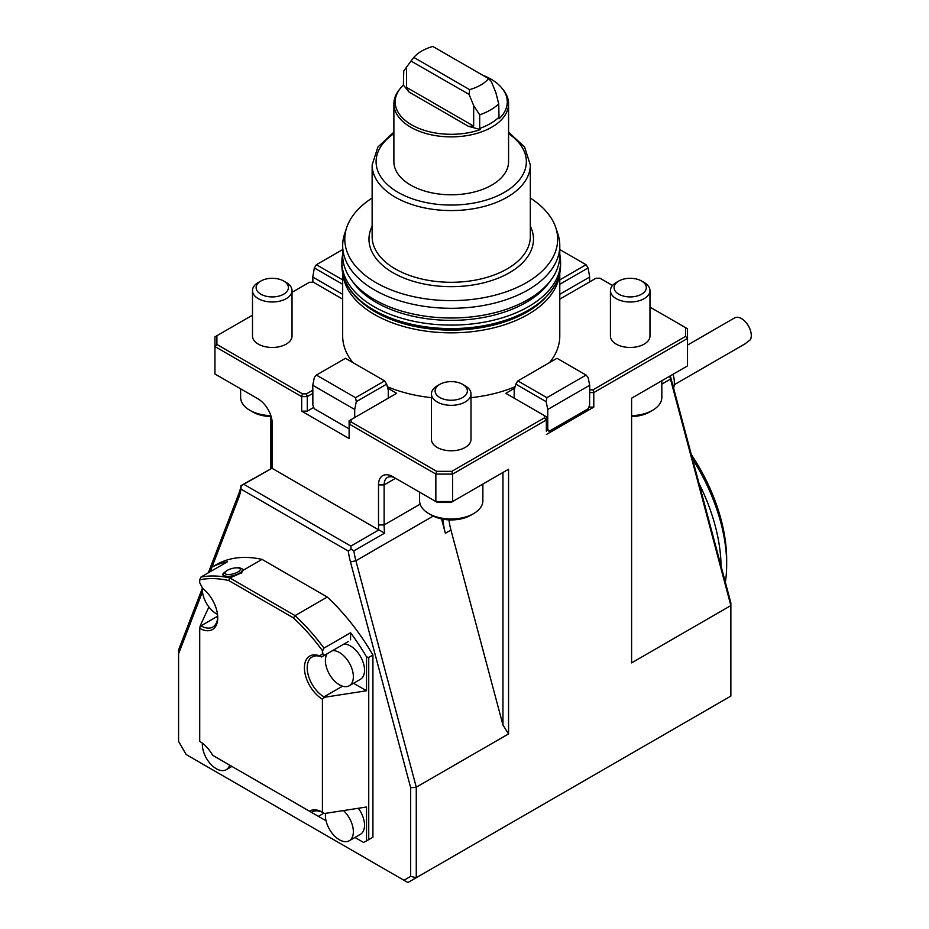 <?xml version="1.0" encoding="UTF-8"?>
<svg xmlns="http://www.w3.org/2000/svg" width="929" height="929" viewBox="0 0 929 929"><rect width="100%" height="100%" fill="white"/><g stroke="black" fill="none" stroke-linecap="round" stroke-linejoin="round"><path stroke-width="1.39" d="M691.315 454.583A132.487 76.492 60 0 1 726.675 559.653L726.675 564.495A138.409 79.917 60 0 1 725.352 582.228M482.314 75.017A56.054 32.364 0 0 1 502.392 88.731A56.054 32.364 0 0 1 499.059 118.807L498.71 103.851L495.9 92.772L491.36 81.601L488.619 78.651L432.844 46.45A41.666 24.061 180 0 0 413.835 57.424L469.621 89.625L469.133 94.433L411.001 61.047L413.835 57.424M488.619 78.651A41.666 24.061 180 0 1 469.621 89.625M469.133 94.433L473.674 105.604L473.674 126.123L468.425 126.321L480.444 129.561A56.054 32.364 0 0 1 414.206 126.239A56.054 32.364 0 0 1 400.062 88.731L398.878 90.252A57.343 33.107 180 0 0 393.884 103.769L393.884 161.681A57.343 33.107 0 0 0 410.676 185.092A57.343 33.107 0 0 0 473.175 192.268A57.343 33.107 0 0 0 508.569 161.681L508.569 103.769A57.343 33.107 180 0 1 473.175 134.357A57.343 33.107 180 0 1 410.676 127.18A57.343 33.107 180 0 1 393.884 103.769M411.094 60.931L403.743 70.976L403.395 85.073L409.004 92.006L406.554 87.372L473.674 126.123M406.554 66.853L406.554 87.372M498.71 103.851A55.368 31.969 180 0 1 479.701 114.824L479.701 128.388L480.444 129.561M473.674 105.604L479.701 114.824M403.395 85.073A56.054 32.364 0 0 0 400.062 88.731M498.71 117.414A55.368 31.969 180 0 1 479.701 128.388M502.392 88.731L503.576 90.252A57.343 33.107 180 0 1 508.569 103.769M530.32 236.221A79.093 45.66 180 0 1 530.32 236.628A79.093 45.66 180 0 1 478.284 279.536A79.093 45.66 180 0 1 372.134 236.628L372.134 164.909L377.906 146.991L393.884 132.15M530.32 198.051A106.44 61.453 180 0 1 555.739 227.535A106.44 61.453 180 0 1 487.632 296.92A106.44 61.453 180 0 1 382.156 285.923A106.44 61.453 180 0 1 346.714 227.535A106.44 61.453 180 0 1 372.134 198.051M555.739 227.535L557.818 233.76A108.554 62.673 180 0 1 559.781 245.628A108.554 62.673 180 0 1 488.352 304.526A108.554 62.673 180 0 1 342.673 245.628A108.554 62.673 180 0 1 344.636 233.76L346.714 227.535M559.781 245.628L559.781 255.324A108.554 62.673 180 0 1 488.352 314.211A108.554 62.673 180 0 1 342.673 255.324L342.673 245.628M549.945 281.394A105.941 61.163 180 0 1 487.458 316.673A105.941 61.163 180 0 1 352.509 281.394M559.781 254.395A109.343 63.126 180 0 1 560.57 261.978A109.343 63.126 180 0 1 488.631 321.295A109.343 63.126 180 0 1 341.884 261.978A109.343 63.126 180 0 1 342.673 254.395M560.57 261.978L560.57 265.45A109.343 63.126 180 0 1 556.448 282.625A109.343 63.126 180 0 1 488.631 324.778A109.343 63.126 180 0 1 346.006 282.625A109.343 63.126 180 0 1 341.884 265.45L341.884 261.978M545.207 298A107.183 61.883 180 0 1 487.888 326.381A107.183 61.883 180 0 1 357.247 298M559.595 273.904A108.554 62.673 180 0 1 488.352 329.063A108.554 62.673 180 0 1 342.859 273.904M342.673 273.033L342.673 336.043A108.554 62.673 0 0 0 352.892 362.589M387.358 386.719A108.554 62.673 0 0 0 431.451 397.67M471.003 397.67A108.554 62.673 0 0 0 515.096 386.719M549.573 362.589A108.554 62.673 0 0 0 559.781 336.043L559.781 273.033M387.753 388.194L396.648 393.327L349.118 420.779L349.118 438.534L301.67 411.141L301.67 396.613L302.494 393.861L306.442 393.861L312.852 390.157M546.357 431.265L546.357 416.738L505.806 393.327L514.701 388.194M692.465 458.914A138.409 79.917 60 0 1 726.675 564.495M227.326 570.36A7.943 2.741 165.1 0 1 238.079 567.921A7.943 2.741 165.1 0 1 238.37 571.718A7.943 2.741 165.1 0 1 227.86 574.517A7.943 2.741 165.1 0 1 226.235 571.08A7.943 2.741 165.1 0 1 227.326 570.36M699.038 483.556A138.409 79.917 60 0 1 721.067 566.167M240.623 388.81L240.623 397.391A31.632 18.266 -0 0 0 249.889 410.316L252.688 411.93A27.684 15.979 -0 0 0 271.163 416.598M217.502 614.359A19.776 11.415 60 0 1 202.348 589.52A19.776 11.415 60 0 1 202.417 587.918M229.672 765.124A19.776 11.415 60 0 1 226.223 769.711A19.776 11.415 60 0 1 210.976 764.416A19.776 11.415 60 0 1 202.348 744.512A19.776 11.415 60 0 1 202.394 743.188M343.498 810.576A19.776 11.415 60 0 1 349.258 840.745A19.776 11.415 60 0 1 339.375 839.77A19.776 11.415 60 0 1 325.394 815.546A19.776 11.415 60 0 1 325.533 813.351M332.605 650.59A19.776 11.415 60 0 1 350.547 665.361A19.776 11.415 60 0 1 349.258 685.753A19.776 11.415 60 0 1 339.375 684.778A19.776 11.415 60 0 1 325.394 660.554A19.776 11.415 60 0 1 327.136 653.749M238.079 567.921L239.682 568.142A9.882 3.414 165.1 0 1 242.434 569.651A9.882 3.414 165.1 0 1 235.095 575.109A9.882 3.414 165.1 0 1 223.32 574.749A9.882 3.414 165.1 0 1 224.946 572.067L226.235 571.08M419.594 492.138L419.594 500.719A31.632 18.266 -0 0 0 428.861 513.632L431.648 515.247A27.684 15.979 -0 0 0 470.806 515.247L473.604 513.632A31.632 18.266 -0 0 0 482.871 500.719L482.871 484.067M631.592 416.587A27.684 15.979 -0 0 0 649.777 411.93L652.564 410.316A31.632 18.266 -0 0 0 661.831 397.391L661.831 380.739M252.688 411.93L249.889 410.316A31.632 18.266 -0 0 0 270.862 415.646M208.909 606.985L200.316 625.496L200.954 625.844A23.724 13.703 -120 0 0 212.811 627.017A23.724 13.703 -120 0 0 217.711 616.937M319.471 655.839L321.597 656.954A23.724 13.703 -120 0 0 312.132 656.954A23.724 13.703 -120 0 0 308.486 675.975A23.724 13.703 -120 0 0 323.989 696.878L324.604 697.249L322.421 699.2A25.71 14.841 60 0 1 304.48 669.565A25.71 14.841 60 0 1 319.471 655.839L322.897 653.83L322.421 650.614A155.224 89.614 -120 0 0 293.483 617.913L228.662 580.497A155.224 89.614 -120 0 0 199.723 579.777L199.723 582.773L202.673 588.405A25.71 14.841 60 0 1 217.734 617.773A25.71 14.841 60 0 1 199.723 628.364L200.316 625.496M199.723 579.777L200.954 577.06A157.198 90.763 60 0 1 229.858 577.954L228.662 580.497M349.258 840.745L360.44 834.288A19.776 11.415 -120 0 0 358.362 808.276M245.697 774.38L231.913 766.425L226.223 769.711M199.723 628.364L199.723 741.388A25.71 14.841 60 0 1 212.671 755.312L213.461 755.765M323.698 812.968A23.724 13.703 -120 0 0 312.132 811.946A23.724 13.703 -120 0 0 311.482 812.364L326.033 820.76M311.482 812.364L309.473 811.203A25.71 14.841 60 0 1 322.421 812.225L324.604 813.49L366.525 807.011L366.525 840.908A157.198 90.763 60 0 1 363.541 842.417L354.948 837.459M348.166 641.614L321.597 656.954L348.166 641.614M353.554 683.279L366.525 690.77L324.604 697.249M349.258 685.753L360.44 679.296A19.776 11.415 -120 0 0 361.729 658.905A19.776 11.415 -120 0 0 343.788 644.134M322.897 653.83L323.989 655.142M322.421 650.614L322.421 653.61M241.366 573.135L242.434 569.651M223.32 574.749L223.901 575.875M309.473 811.203L212.671 755.312M322.421 699.2L322.421 812.225M431.648 515.247L428.861 513.632A31.632 18.266 -0 0 0 473.604 513.632M631.592 415.646A31.632 18.266 -0 0 0 652.564 410.316M687.518 345.089L734.572 317.927A13.842 7.989 60 0 1 747.055 323.815A13.842 7.989 60 0 1 750.423 339.7L745.07 343.835L674.222 384.734M211.545 570.952L211.545 567.387A157.198 90.763 -120 0 1 227.512 561.731L200.954 577.06M243.026 570.348L262.013 559.386A157.198 90.763 60 0 0 216.329 564.611L211.545 567.387M366.525 690.77L366.525 656.873L368.732 657.442L368.732 839.653L366.525 840.908M350.558 639.802L350.558 632.765A157.198 90.763 60 0 1 366.525 656.873M350.558 632.765L323.989 648.105L322.897 650.265M236.349 567.84L239.485 567.735L242.887 569.233L241.772 572.717L229.858 577.954L295.085 615.613L293.483 617.913M262.013 559.386L327.252 597.045L295.085 615.613A157.198 90.763 60 0 1 323.989 648.105M242.678 571.08L242.248 571.741M233.458 575.864L228.197 576.503L223.552 575.748L222.716 574.784L223.088 573.565L226.049 571.219M439.823 397.519A16.13 9.313 -0 0 0 462.642 397.519A16.13 9.313 -0 0 0 462.642 384.351A16.13 9.313 -0 0 0 439.823 384.351A16.13 9.313 -0 0 0 439.823 397.519M260.852 294.191A16.13 9.313 -0 0 0 283.67 294.191A16.13 9.313 -0 0 0 283.67 281.022A16.13 9.313 -0 0 0 260.852 281.022A16.13 9.313 -0 0 0 260.852 294.191M618.784 294.191A16.13 9.313 -0 0 0 641.602 294.191A16.13 9.313 -0 0 0 641.602 281.022A16.13 9.313 -0 0 0 618.784 281.022A16.13 9.313 -0 0 0 618.784 294.191M368.732 839.653L372.924 837.226L372.924 655.015L368.732 657.442M327.252 597.045A157.198 90.763 60 0 1 372.924 655.015M208.305 572.821L238.974 493.241A59.317 34.245 -120 0 0 240.948 485.635L272.069 468.204L241.145 485.786L240.948 489.107A63.277 36.533 60 0 1 238.799 497.479L211.963 567.131M202.406 588.138L178.577 649.963L178.577 741.4L186.172 754.545L403.929 880.262L410.676 876.372L410.676 787.757L350.465 561.94A63.277 36.533 60 0 1 348.305 551.083L351.092 549.26L350.86 546.101L378.916 529.89L384.664 533.095L353.903 550.851L351.092 549.26M353.903 550.851A59.317 34.245 -120 0 0 355.888 560.744L416.273 787.188L416.273 877.708L407.889 882.55L403.929 880.262M670.32 375.839A63.277 36.533 -120 0 0 670.645 377.081L730.868 602.898L730.868 605.569L670.483 379.113A59.317 34.245 60 0 1 669.751 376.175M439.823 384.351L437.245 385.837A19.776 11.415 -0 0 0 431.451 393.908A19.776 11.415 -0 0 0 437.245 401.978A19.776 11.415 -0 0 0 458.798 404.452A19.776 11.415 -0 0 0 471.003 393.908A19.776 11.415 -0 0 0 465.208 385.837L462.642 384.351M378.916 529.89L378.718 529.89A63.277 36.533 60 0 1 378.521 524.955L378.521 484.903A20.171 11.647 60 0 1 392.781 476.67L395.58 478.284A16.211 9.36 -120 0 0 387.474 477.471A16.211 9.36 -120 0 0 384.118 484.903L384.118 524.955A59.317 34.245 -120 0 0 384.664 533.095M244.002 484.404L350.86 546.101M348.305 551.083L240.948 489.107M384.618 380.902L345.46 358.292L316.394 375.072L355.552 397.682L384.618 380.902L386.661 384.13L356.306 401.665L354.704 409.48L312.748 385.256L314.35 377.441L316.394 375.072M260.852 281.022L258.274 282.509A19.776 11.415 -0 0 0 252.491 290.58A19.776 11.415 -0 0 0 258.274 298.65A19.776 11.415 -0 0 0 279.826 301.124A19.776 11.415 -0 0 0 292.031 290.58A19.776 11.415 -0 0 0 286.237 282.509L283.67 281.022M618.784 281.022L616.217 282.509A19.776 11.415 -0 0 0 610.423 290.58A19.776 11.415 -0 0 0 616.217 298.65A19.776 11.415 -0 0 0 637.759 301.124A19.776 11.415 -0 0 0 649.975 290.58A19.776 11.415 -0 0 0 644.18 282.509L641.602 281.022M589.601 281.928L589.601 277.086L559.781 294.307L589.706 277.028L588.103 267.947L559.781 284.297M588.103 267.947L586.06 264.719L559.781 279.896M586.06 264.719L559.781 249.553M342.673 284.297L314.35 267.947L312.748 277.028L342.673 294.307L312.852 277.086L312.852 282.265M342.673 279.896L316.394 264.719L314.35 267.947M342.673 249.553L316.394 264.719M270.862 416.587L270.862 468.367M271.709 467.879A59.317 34.245 -120 0 0 272.255 460.378M211.545 568.211L210.186 571.73M202.476 591.75L178.577 653.761M546.902 397.682L517.836 380.902L556.994 358.292L586.06 375.072L588.103 377.441L589.706 385.256L547.75 409.48L546.147 401.665L546.902 397.682L586.06 375.072M442.97 519.206A59.317 34.245 -120 0 0 445.374 533.281L441.542 518.928M448.951 519.88A59.317 34.245 -120 0 0 450.96 530.053L502.961 725.038L502.961 472.466L508.558 469.238L508.558 733.91L502.961 725.038M410.676 787.757L416.273 787.188L508.558 733.91M351.092 419.629L351.092 421.917L436.665 471.328L435.852 474.08L452.632 474.08L451.808 471.328L544.371 417.887L546.357 419.966L452.632 474.08L452.632 501.532L450.983 502.473L437.489 502.473L435.852 501.532L452.632 501.532L508.558 469.238M410.676 876.372L416.273 877.708L730.868 696.076L730.868 605.569L631.592 662.876L631.592 398.204L687.518 365.91L687.518 338.47L593.794 392.572L589.601 392.572M517.836 380.902L515.792 384.13L546.147 401.665M436.665 471.328L451.808 471.328M431.451 393.908L431.451 439.371A19.776 11.415 0 0 0 451.227 450.786A19.776 11.415 0 0 0 471.003 439.371L471.003 393.908M355.552 397.682L356.306 401.665M312.748 385.256L312.852 393.385L307.267 396.613L301.67 396.613L214.936 346.54L214.936 373.981L257.995 398.843A20.171 11.647 60 0 1 272.255 423.554L272.255 463.606A63.277 36.533 60 0 1 272.069 468.321L272.069 468.204M351.092 421.917L349.118 424.007L435.852 474.08L435.852 501.532L392.781 476.67L395.58 478.284L384.118 484.903L378.521 484.903M378.718 529.89L272.069 468.321M388.264 398.169L388.264 390.099L386.661 384.13M252.491 315.175L214.936 336.855L214.936 346.54L216.91 344.45L302.494 393.861M216.91 335.706L216.91 344.45M252.491 290.58L252.491 336.043A19.776 11.415 0 0 0 272.255 347.458A19.776 11.415 0 0 0 292.031 336.043L292.031 290.58M589.601 389.82L592.981 389.82L685.544 336.379L687.518 338.47L687.518 328.773L649.975 307.093M685.544 336.379L685.544 327.635M610.423 290.58L610.423 336.043A19.776 11.415 0 0 0 630.199 347.458A19.776 11.415 0 0 0 649.975 336.043L649.975 290.58M612.513 285.47L599.971 278.224L596.012 278.224L559.781 299.15M342.673 299.15L313.433 282.265L309.485 282.265L292.031 292.333M546.357 429.651L549.144 431.265L588.208 408.725L589.601 405.114L589.706 385.256M515.792 384.13L514.19 390.099L514.19 398.169M592.981 389.82L593.794 392.572L593.794 407.111L588.835 407.111M631.592 650.776L631.592 662.876M546.357 419.966L546.357 428.478L547.75 429.279L547.75 409.48M544.371 417.887L544.371 415.6M354.704 417.551L354.704 409.48M306.442 393.861L307.267 396.613L307.267 411.141L301.67 411.141M312.852 393.385L312.852 405.114L314.257 408.725L349.118 428.85M313.747 407.401L307.267 411.141M549.144 431.265L547.75 429.279M546.357 434.505L593.794 407.111M468.425 126.321L409.004 92.006M508.569 133.648A75.144 43.384 180 0 1 476.925 202.441A75.144 43.384 180 0 1 389.576 186.485A75.144 43.384 180 0 1 393.884 133.648M508.569 132.15L524.548 146.991L530.32 164.909A79.093 45.66 180 0 1 478.284 207.817A79.093 45.66 180 0 1 372.134 164.909M372.134 226.13A82.263 47.495 0 0 0 395.162 273.927A82.263 47.495 0 0 0 479.364 283.798A82.263 47.495 0 0 0 530.32 226.13M217.676 616.182L200.954 625.844M323.989 813.13L318.403 816.359M342.534 686.183L323.989 696.878M238.974 493.241L238.799 497.479M350.465 561.94L355.888 560.744L433.228 516.094M661.831 384.107L670.483 379.113L670.645 377.081M420.152 504.145L384.118 524.955L378.521 524.955M445.374 533.281L450.96 530.053M530.32 164.909L530.32 236.628M556.448 282.625C544.812 303.946 521.97 318.345 487.957 325.835C431.497 338.481 362.391 318.775 346.006 282.625M673.618 388.206A23.724 23.724 0 0 0 672.933 374.341"/></g></svg>

